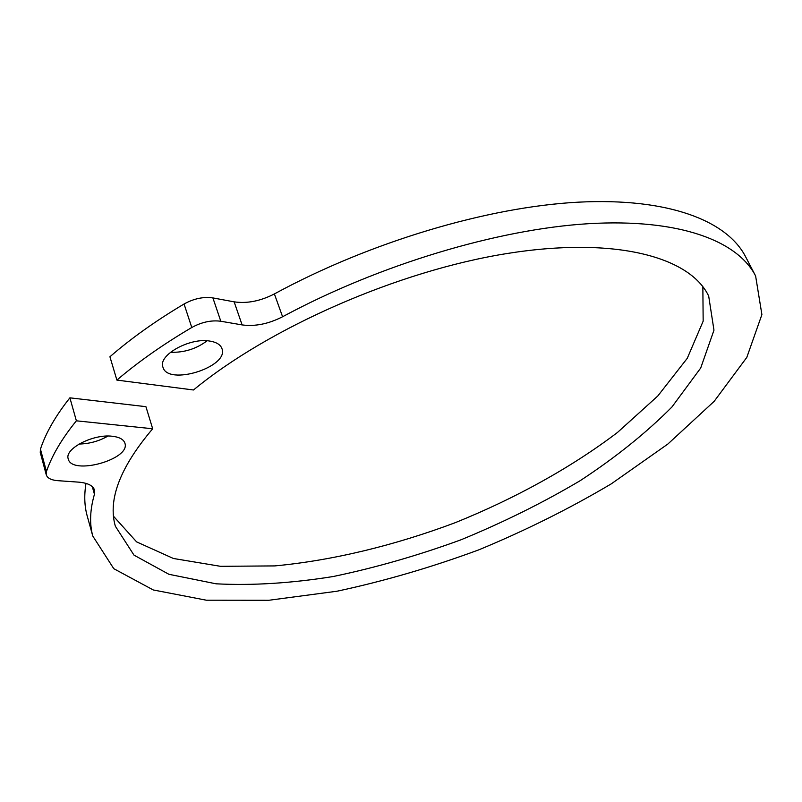 <?xml version="1.0" encoding="UTF-8"?>
<svg xmlns="http://www.w3.org/2000/svg" width="802" height="802" viewBox="0 0 802 802"><rect width="100%" height="100%" fill="white"/><g stroke="black" fill="none" stroke-linecap="round" stroke-linejoin="round"><path stroke-width="1.2" d="M755.283 275.357L745.69 256.921C727.324 220.941 668.908 197.553 578.392 202.164C487.997 206.906 370.083 241.883 274.384 293.933C260.45 301.101 247.026 303.737 234.144 301.843L212.901 297.923C203.457 296.57 193.843 298.595 184.059 303.998C155.718 320.87 131.007 338.454 109.924 356.77L116.891 380.088C138.215 361.882 163.177 344.359 191.778 327.497C201.653 322.093 211.327 320.008 220.811 321.251L242.104 324.91C255.036 326.655 268.53 323.938 282.585 316.75C379.135 264.67 497.862 229.171 588.588 223.688C679.424 218.334 737.68 240.811 755.614 275.988L761.9 314.595L746.812 357.381L714.201 401.301L667.865 444.037L611.254 483.867C569.52 508.598 525.34 530.603 478.714 549.881C431.416 567.355 384.158 581.139 336.95 591.234L268.79 600.277L206.345 600.207L153.242 589.951L113.774 568.678L92.761 536.007C89.413 523.646 89.974 509.731 94.446 494.263L94.566 490.202C93.112 485.631 87.799 482.944 78.646 482.142L57.634 480.659C51.127 480.097 47.338 478.132 46.245 474.744L46.446 471.506C51.919 455.546 61.894 438.644 76.38 420.819L152.681 428.769L145.924 406.674L69.884 397.832L76.38 420.819M152.681 428.769C120.13 467.175 107.689 499.656 115.348 526.212L133.994 555.134L168.901 574.292L216.109 583.816C252.309 585.671 291.316 583.244 333.121 576.538C375.627 567.676 418.203 555.445 460.859 539.846C502.894 522.593 542.643 502.894 580.097 480.739C615.615 457.451 646.212 432.88 671.906 407.025L700.697 368.028L713.97 330.183L708.687 296.068C690.131 257.061 615.635 236.119 506.804 253.562C398.203 270.896 269.251 327.527 193.482 389.983L116.891 380.088M702.853 286.685L703.164 321.171L687.254 358.334L657.78 396.008L617.44 432.489C571.094 467.646 515.215 498.473 455.205 522.693C394.614 545.43 332.65 560.488 274.815 565.911L220.51 566.312L173.402 558.483L136.621 541.891L113.563 516.308M46.245 474.744L40.26 452.448L40.441 449.15C45.774 432.95 55.589 415.837 69.884 397.832M87.428 516.769L87.037 515.365C84.421 505.641 84.08 494.984 85.994 483.385M207.086 340.8C196.32 348.89 184.129 352.72 170.505 352.268M210.164 341.141C216.66 342.274 220.59 344.78 221.974 348.669C229.302 367.005 167.558 386.363 162.906 367.065C157.854 355.096 190.274 337.171 210.164 341.141M107.939 436.067C99.047 441.16 89.423 443.827 79.057 444.037M112.21 436.248C119.428 437.07 123.668 439.406 124.922 443.235C130.846 459.356 71.579 475.827 68.2 458.834C64.32 448.719 93.273 433.782 112.21 436.248M184.059 303.998L191.778 327.497M212.901 297.923L220.811 321.251M234.144 301.843L242.104 324.91M274.384 293.933L282.585 316.75M40.441 449.15L46.446 471.506M92.3 486.634L94.446 494.263M708.687 296.068L708.377 295.447M92.761 536.007L87.037 515.365"/></g></svg>
